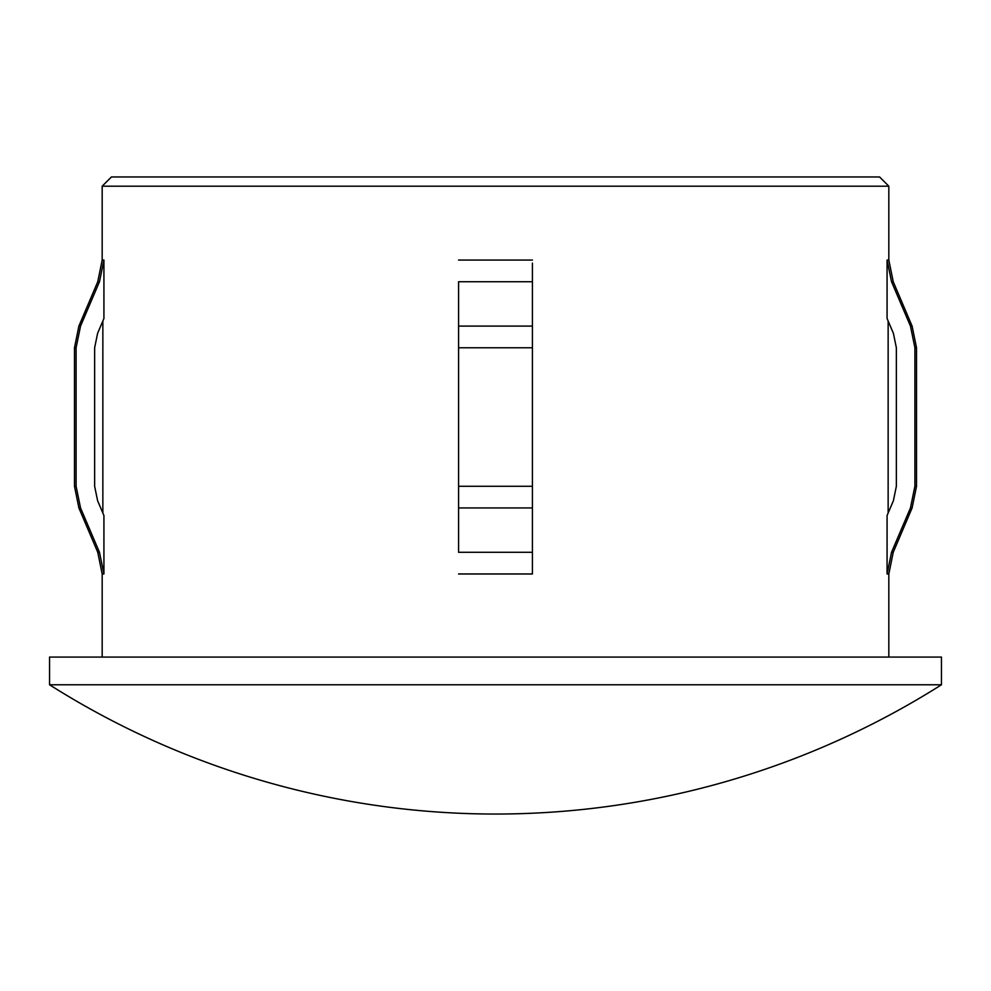 <?xml version="1.0" encoding="UTF-8"?>
<svg xmlns="http://www.w3.org/2000/svg" width="991" height="991" viewBox="0 0 991 991"><rect width="100%" height="100%" fill="white"/><g stroke="black" fill="none" stroke-linecap="round" stroke-linejoin="round"><path stroke-width="1.49" d="M102.172 186.197L111.413 176.968L879.587 176.968L888.828 186.197L102.172 186.197L102.172 260.063L103.919 260.063L99.472 281.741L80.544 326.089L76.096 347.779L76.096 486.271L80.544 507.949L99.472 552.297L103.919 573.975L103.919 515.506L97.601 500.715L94.641 486.271L94.641 347.779L97.601 333.323L103.919 318.532L103.919 260.063M910.456 507.949L912.104 507.949L916.526 486.271L914.904 486.271L914.904 347.779L914.904 486.271L910.456 507.949L891.528 552.297L887.081 573.975L887.081 515.506L893.399 500.715L896.36 486.271L896.36 347.779L893.399 333.323L887.081 318.532L887.081 260.063L888.828 260.063L888.828 186.197M888.147 513.028L888.147 321.022M532.427 263.086L532.427 573.975L532.427 552.297L458.573 552.297L458.573 507.949L532.427 507.949M495.5 684.781L941.45 684.781L941.45 657.07L49.55 657.07L49.55 684.781L495.5 684.781M532.427 281.741L458.573 281.741L458.573 347.779L532.427 347.779M458.573 507.949L458.573 347.779M916.526 486.271L916.526 347.779L914.904 347.779L910.456 326.089L891.528 281.741L887.081 260.063M102.853 513.028L102.853 321.022M887.081 573.975L888.828 573.975L888.828 657.07M458.573 260.063L532.427 260.063M458.573 573.975L532.427 573.975M458.573 326.089L532.427 326.089M458.573 486.271L532.427 486.271M891.528 552.297L893.238 552.297L888.828 573.975M910.456 326.089L912.104 326.089L916.526 347.779M891.528 281.741L893.238 281.741L912.104 326.089M102.172 657.07L102.172 573.975L97.762 552.297L99.472 552.297M102.172 573.975L103.919 573.975M97.762 552.297L78.896 507.949L80.544 507.949M78.896 507.949L74.474 486.271L76.096 486.271M74.474 486.271L74.474 347.779L76.096 347.779M74.474 347.779L78.896 326.089L80.544 326.089M102.172 260.063L97.762 281.741L99.472 281.741M49.55 684.781A833.889 833.889 0 0 0 941.45 684.781M893.238 552.297L912.104 507.949M888.828 260.063L893.238 281.741M97.762 281.741L78.896 326.089"/></g></svg>
